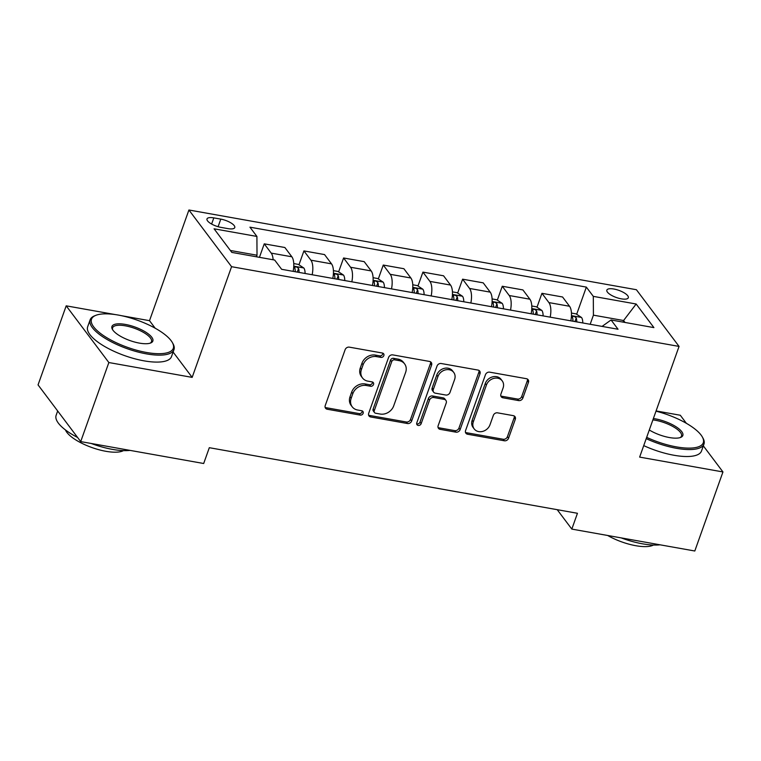<?xml version="1.0" encoding="UTF-8"?>
<svg xmlns="http://www.w3.org/2000/svg" width="761" height="761" viewBox="0 0 761 761"><rect width="100%" height="100%" fill="white"/><g stroke="black" fill="none" stroke-linecap="round" stroke-linejoin="round"><path stroke-width="1.14" d="M383.848 355.606A2.445 2.064 143 0 0 382.441 353.047L349.347 347.149A3.491 2.939 143 0 0 345.123 349.699L325.232 405.575A3.491 2.939 143 0 0 325.556 408.229A3.491 2.939 143 0 0 327.24 409.237L360.343 415.125A2.445 2.064 143 0 0 361.884 410.788L357.603 410.017A11.177 9.417 143 0 1 352.21 406.812A11.177 9.417 143 0 1 351.173 398.307L352.828 393.656A11.177 9.417 143 0 1 366.336 385.494L370.617 386.265A2.445 2.064 143 0 0 372.167 381.917L367.886 381.156A11.177 9.417 143 0 1 362.483 377.941A11.177 9.417 143 0 1 361.446 369.446L363.111 364.785A11.177 9.417 143 0 1 376.609 356.633L380.9 357.394A2.445 2.064 143 0 0 383.848 355.606M362.483 377.941L361.332 376.41A11.177 9.417 143 0 1 360.295 367.915L361.96 363.254A11.177 9.417 143 0 1 375.458 355.102L379.749 355.863A2.445 2.064 143 0 0 382.821 353.152M325.128 407.344A3.491 2.939 143 0 0 326.089 407.696L359.182 413.594A2.445 2.064 143 0 0 362.265 410.892M352.21 406.812L351.049 405.28A11.177 9.417 143 0 1 350.022 396.776L351.677 392.124A11.177 9.417 143 0 1 365.185 383.963L369.466 384.733A2.445 2.064 143 0 0 372.548 382.022M613.899 289.028A11.386 3.786 19.6 0 0 606.85 290.112A11.386 3.786 19.6 0 0 621.271 298.835A11.386 3.786 19.6 0 0 628.31 297.751A11.386 3.786 19.6 0 0 613.899 289.028M518.65 400.59A3.491 2.939 143 0 0 522.864 398.041L528.448 382.364A3.491 2.939 143 0 0 528.124 379.71A3.491 2.939 143 0 0 526.441 378.702L489.684 372.158A3.491 2.939 143 0 0 485.461 374.707L465.57 430.574A3.491 2.939 143 0 0 465.894 433.228A3.491 2.939 143 0 0 467.577 434.236L504.334 440.781A3.491 2.939 143 0 0 508.557 438.231L515.302 419.301A3.491 2.939 143 0 0 514.978 416.648A3.491 2.939 143 0 0 513.285 415.639L497.561 412.843A3.491 2.939 143 0 0 493.337 415.392L489.989 424.781A9.341 7.876 143 0 1 482.645 431.411A9.341 7.876 143 0 1 474.189 428.909A9.341 7.876 143 0 1 473.323 421.813L486.422 385.028A9.341 7.876 143 0 1 493.765 378.398A9.341 7.876 143 0 1 502.222 380.89A9.341 7.876 143 0 1 503.088 387.996L500.909 394.122A3.491 2.939 143 0 0 501.233 396.776A3.491 2.939 143 0 0 502.916 397.784L518.65 400.59L517.499 399.049A3.491 2.939 143 0 0 521.713 396.51L527.297 380.833A3.491 2.939 143 0 0 527.402 379.054M639.64 457.104L722.95 471.944L694.803 551.002L571.825 529.095L577.447 513.285L209.313 447.696L203.682 463.506L80.704 441.599L108.852 362.54L192.162 377.38L231.572 266.692L679.059 346.417L639.64 457.104M431.573 365.099A3.491 2.939 143 0 0 431.249 362.445A3.491 2.939 143 0 0 429.565 361.446L392.8 354.892A3.491 2.939 143 0 0 388.586 357.442L368.685 413.318A3.491 2.939 143 0 0 369.009 415.972A3.491 2.939 143 0 0 370.693 416.971L407.458 423.525A3.491 2.939 143 0 0 411.672 420.976L431.573 365.099L430.422 363.568A3.491 2.939 143 0 0 430.517 361.798M441.247 363.52L478.003 370.074A3.491 2.939 143 0 1 479.687 371.073A3.491 2.939 143 0 1 480.01 373.727L460.12 429.604A3.491 2.939 143 0 1 455.896 432.153L440.162 429.347A3.491 2.939 143 0 1 438.479 428.348A3.491 2.939 143 0 1 438.155 425.694L446.222 403.035A3.491 2.939 143 0 0 445.898 400.381A3.491 2.939 143 0 0 444.215 399.373L433.78 397.518A3.491 2.939 143 0 0 429.556 400.067L421.156 423.658A2.445 2.064 143 0 1 416.79 422.878L437.023 366.07A3.491 2.939 143 0 1 441.247 363.52M220.966 227.377L227.948 228.623A11.034 3.672 19.6 0 0 234.769 227.577A11.034 3.672 19.6 0 0 220.795 219.12L213.812 217.884A11.034 3.672 19.6 0 0 206.992 218.93A11.034 3.672 19.6 0 0 220.966 227.377M231.572 266.692L188.918 209.998L636.405 289.722L679.059 346.417M576.667 314.274L586.341 287.106L249.931 227.168L256.914 236.443L214.069 228.804L231.82 252.405L274.664 260.043L281.637 269.308L618.037 329.247L611.064 319.972L602.084 326.402M586.341 287.106L593.314 296.371L636.158 304.01L653.908 327.611L611.064 319.972M115.425 314.607L66.197 305.836L108.852 362.54M66.197 305.836L38.05 384.895L80.704 441.599M722.95 471.944L703.326 445.86M686.365 423.316L680.296 415.249L656.087 410.93M155.177 328.21L149.508 320.676L121.313 315.653M149.508 320.676L188.918 209.998M557.214 509.68L571.825 529.095M256.914 236.443L257.018 255.22L256.457 256.799M257.018 255.22L230.364 250.474M623.012 322.103L623.573 320.524L593.418 315.159L590.175 324.281M625.028 322.464L623.573 320.524L636.158 304.01M259.444 257.332L264.248 243.843L271.22 253.118A14.24 6.04 100.1 0 1 273.123 259.767M293.128 271.354A14.24 6.04 100.1 0 0 291.853 256.79L284.88 247.515L264.248 243.843M298.968 264.799L303.915 250.911L310.897 260.186A14.24 6.04 100.1 0 1 312.162 274.75M332.795 278.421A14.24 6.04 100.1 0 0 331.52 263.858L324.547 254.583L303.915 250.911M338.645 271.867L343.591 257.979L350.564 267.254A14.24 6.04 100.1 0 1 351.839 281.817M372.462 285.489A14.24 6.04 100.1 0 0 371.187 270.926L364.215 261.651L343.591 257.979M378.312 278.935L383.259 265.047L390.231 274.321A14.24 6.04 100.1 0 1 391.506 288.885M412.139 292.557A14.24 6.04 100.1 0 0 410.864 277.993L403.891 268.719L383.259 265.047M417.979 286.003L422.926 272.115L429.908 281.389A14.24 6.04 100.1 0 1 431.173 295.953M451.806 299.625A14.24 6.04 100.1 0 0 450.531 285.061L443.558 275.786L422.926 272.115M457.656 293.071L462.602 279.182L469.575 288.457A14.24 6.04 100.1 0 1 470.85 303.021M491.473 306.693A14.24 6.04 100.1 0 0 490.198 292.129L483.225 282.854L462.602 279.182M497.323 300.138L502.27 286.25L509.242 295.525A14.24 6.04 100.1 0 1 510.517 310.088M531.149 313.76A14.24 6.04 100.1 0 0 529.875 299.197L522.902 289.922L502.27 286.25M536.99 307.206L541.937 293.318L548.909 302.593A14.24 6.04 100.1 0 1 550.184 317.156M570.817 320.828A14.24 6.04 100.1 0 0 569.542 306.264L562.569 296.99L541.937 293.318M593.418 315.159L593.314 296.371M192.162 377.38L173.108 352.058M368.581 415.087A3.491 2.939 143 0 0 369.542 415.439L406.298 421.994A3.491 2.939 143 0 0 410.521 419.444L430.422 363.568M394.683 359.848A2.445 2.064 143 0 0 391.725 361.637L374.26 410.674A2.445 2.064 143 0 0 375.668 413.242L380.186 414.041A11.177 9.417 143 0 0 393.694 405.889L405.632 372.367A11.177 9.417 143 0 0 404.595 363.863A11.177 9.417 143 0 0 399.202 360.657L394.683 359.848L393.532 358.317A2.445 2.064 143 0 0 390.574 360.105L391.725 361.637M374.488 412.538L373.337 411.007A2.445 2.064 143 0 1 373.109 409.142L390.574 360.105M404.595 363.863L403.444 362.331A11.177 9.417 143 0 0 398.041 359.125L399.202 360.657M393.532 358.317L398.041 359.125M438.051 427.463A3.491 2.939 143 0 0 439.011 427.815L454.745 430.621A3.491 2.939 143 0 0 458.959 428.072L478.859 372.196A3.491 2.939 143 0 0 478.954 370.426M445.898 400.381L444.747 398.84A3.491 2.939 143 0 0 443.064 397.841L432.629 395.977A3.491 2.939 143 0 0 428.405 398.526L420.005 422.117L421.156 423.658M416.667 423.801A2.445 2.064 143 0 0 420.005 422.117M454.593 379.52A9.341 7.876 143 0 0 453.727 372.414A9.341 7.876 143 0 0 445.271 369.922A9.341 7.876 143 0 0 437.927 376.552L433.313 389.508A3.491 2.939 143 0 0 433.637 392.162A3.491 2.939 143 0 0 435.321 393.171L445.756 395.026A3.491 2.939 143 0 0 449.979 392.476L454.593 379.52M453.727 372.414L452.576 370.883A9.341 7.876 143 0 0 444.12 368.391A9.341 7.876 143 0 0 436.776 375.021L437.927 376.552M433.637 392.162L432.486 390.631A3.491 2.939 143 0 1 432.162 387.977L436.776 375.021M500.805 395.901A3.491 2.939 143 0 0 501.765 396.253L517.499 399.049M502.222 380.89L501.071 379.359A9.341 7.876 143 0 0 492.614 376.857A9.341 7.876 143 0 0 485.271 383.496L486.422 385.028M474.189 428.909L473.038 427.378A9.341 7.876 143 0 1 472.172 420.272L485.271 383.496M465.466 432.353A3.491 2.939 143 0 0 466.426 432.705L503.183 439.249A3.491 2.939 143 0 0 507.406 436.7L514.141 417.77A3.491 2.939 143 0 0 514.246 415.991M293.756 263.582L298.379 264.409L303.858 268.034A9.436 3.995 100.1 0 1 305.085 273.494M299.063 272.419A9.436 3.995 -79.9 0 0 298.559 268.5C296.581 266.578 295.316 266.35 294.745 267.824A9.436 3.995 100.1 0 1 295.249 271.734M294.716 267.225L294.745 267.824M333.423 270.65L338.055 271.477L343.534 275.101A9.436 3.995 100.1 0 1 344.762 280.562M338.731 279.487A9.436 3.995 -79.9 0 0 338.226 275.568C336.257 273.646 334.983 273.418 334.421 274.892A9.436 3.995 100.1 0 1 334.926 278.802M334.393 274.293L334.421 274.892M373.099 277.717L377.722 278.545L383.202 282.169A9.436 3.995 100.1 0 1 384.429 287.629M378.398 286.555A9.436 3.995 -79.9 0 0 377.894 282.635C375.924 280.714 374.659 280.486 374.089 281.96A9.436 3.995 100.1 0 1 374.593 285.87M374.06 281.361L374.089 281.96M412.766 284.785L417.389 285.613L422.869 289.237A9.436 3.995 100.1 0 1 424.096 294.697M418.074 293.622A9.436 3.995 -79.9 0 0 417.57 289.703C415.592 287.782 414.326 287.553 413.756 289.028A9.436 3.995 100.1 0 1 414.26 292.937M413.727 288.429L413.756 289.028M118.326 315.073A43.425 14.44 19.6 0 0 95.819 315.349A43.425 14.44 19.6 0 0 101.441 334.146A43.425 14.44 19.6 0 0 146.454 352.467A43.425 14.44 19.6 0 0 172.386 342.612A43.425 14.44 19.6 0 0 118.326 315.073M172.386 342.612L173.032 343.772A44.49 14.792 -160.4 0 1 173.974 349.641A44.49 14.792 -160.4 0 1 146.464 353.875A44.49 14.792 -160.4 0 1 90.14 319.791A44.49 14.792 -160.4 0 1 94.583 315.844L95.819 315.349M125.365 324.424A21.708 7.22 -160.4 0 1 147.872 333.584A21.708 7.22 -160.4 0 1 150.678 342.983A21.708 7.22 -160.4 0 1 139.425 343.116A21.708 7.22 -160.4 0 1 112.4 329.351A21.708 7.22 -160.4 0 1 125.365 324.424M150.012 343.211A20.642 6.859 19.6 0 0 151.506 341.641A20.642 6.859 19.6 0 0 125.375 325.832A20.642 6.859 19.6 0 0 112.609 327.791A20.642 6.859 19.6 0 0 112.771 329.951M130.045 450.388A44.49 14.792 -160.4 0 1 112.457 449.38A44.49 14.792 -160.4 0 1 91.177 443.463M77.612 437.48A44.49 14.792 -160.4 0 1 56.133 415.297L57.674 410.978M123.453 450.607A32.038 10.654 -160.4 0 1 105.836 451.292A32.038 10.654 -160.4 0 1 65.475 429.965M173.974 349.641L171.491 356.605A44.49 14.792 -160.4 0 1 143.991 360.838A44.49 14.792 -160.4 0 1 87.667 326.754L90.14 319.791M646.679 437.356A43.425 14.44 19.6 0 0 676.453 446.897A43.425 14.44 19.6 0 0 702.374 437.033A43.425 14.44 19.6 0 0 656.001 411.168M702.374 437.033L703.021 438.203A44.49 14.792 -160.4 0 1 703.963 444.072A44.49 14.792 -160.4 0 1 676.462 448.305A44.49 14.792 -160.4 0 1 646.213 438.65M653.376 418.54A21.708 7.22 -160.4 0 1 655.354 418.845A21.708 7.22 -160.4 0 1 677.861 428.015A21.708 7.22 -160.4 0 1 680.676 437.413A21.708 7.22 -160.4 0 1 669.423 437.546A21.708 7.22 -160.4 0 1 649.295 429.984M680.011 437.642A20.642 6.859 19.6 0 0 681.495 436.072A20.642 6.859 19.6 0 0 655.364 420.262A20.642 6.859 19.6 0 0 652.89 419.891M660.034 544.809A44.49 14.792 -160.4 0 1 642.455 543.811A44.49 14.792 -160.4 0 1 621.176 537.884M653.442 545.038A32.038 10.654 -160.4 0 1 635.825 545.713A32.038 10.654 -160.4 0 1 607.697 535.487M703.963 444.072L701.49 451.026A44.49 14.792 -160.4 0 1 673.98 455.259A44.49 14.792 -160.4 0 1 643.739 445.613M452.434 291.853L457.066 292.681L462.545 296.305A9.436 3.995 100.1 0 1 463.772 301.765M457.742 300.69A9.436 3.995 -79.9 0 0 457.237 296.771C455.268 294.849 453.994 294.621 453.432 296.096A9.436 3.995 100.1 0 1 453.927 300.005M453.404 295.496L453.432 296.096M492.11 298.921L496.733 299.748L502.212 303.373A9.436 3.995 100.1 0 1 503.44 308.833M497.409 307.758A9.436 3.995 -79.9 0 0 496.904 303.839C494.935 301.917 493.67 301.689 493.099 303.163A9.436 3.995 100.1 0 1 493.604 307.073M493.071 302.564L493.099 303.163M531.777 305.989L536.4 306.816L541.88 310.44A9.436 3.995 100.1 0 1 543.107 315.901M537.076 314.826A9.436 3.995 -79.9 0 0 536.581 310.907C534.603 308.985 533.337 308.757 532.767 310.231A9.436 3.995 100.1 0 1 533.271 314.141M532.738 309.632L532.767 310.231M571.444 313.056L576.077 313.884L581.547 317.508A9.436 3.995 100.1 0 1 582.783 322.968M576.752 321.893A9.436 3.995 -79.9 0 0 576.248 317.974C574.279 316.053 573.004 315.825 572.443 317.299A9.436 3.995 100.1 0 1 572.938 321.209M572.415 316.7L572.443 317.299M291.853 256.79L271.22 253.118M331.52 263.858L310.897 260.186M371.187 270.926L350.564 267.254M410.864 277.993L390.231 274.321M450.531 285.061L429.908 281.389M490.198 292.129L469.575 288.457M529.875 299.197L509.242 295.525M569.542 306.264L548.909 302.593M211.615 224.057L213.812 217.884M218.103 226.711L220.795 219.12M375.458 355.102L376.609 356.633M361.96 363.254L363.111 364.785M360.295 367.915L361.446 369.446M369.466 384.733L370.617 386.265M365.185 383.963L366.336 385.494M351.677 392.124L352.828 393.656M350.022 396.776L351.173 398.307M359.182 413.594L360.343 415.125M326.089 407.696L327.24 409.237M379.749 355.863L380.9 357.394M410.521 419.444L411.672 420.976M406.298 421.994L407.458 423.525M369.542 415.439L370.693 416.971M373.109 409.142L374.26 410.674M478.859 372.196L480.01 373.727M458.959 428.072L460.12 429.604M454.745 430.621L455.896 432.153M439.011 427.815L440.162 429.347M443.064 397.841L444.215 399.373M432.629 395.977L433.78 397.518M428.405 398.526L429.556 400.067M432.162 387.977L433.313 389.508M501.765 396.253L502.916 397.784M472.172 420.272L473.323 421.813M514.141 417.77L515.302 419.301M507.406 436.7L508.557 438.231M503.183 439.249L504.334 440.781M466.426 432.705L467.577 434.236M527.297 380.833L528.448 382.364M521.713 396.51L522.864 398.041M303.725 267.948L293.765 266.169M297.275 272.096L298.559 268.5M343.392 275.016L333.442 273.237M336.942 279.163L338.226 275.568M383.068 282.084L373.109 280.305M376.619 286.231L377.894 282.635M422.736 289.151L412.776 287.373M416.286 293.299L417.57 289.703M462.403 296.219L452.453 294.44M455.953 300.367L457.237 296.771M502.07 303.287L492.12 301.508M495.63 307.434L496.904 303.839M541.746 310.355L531.787 308.576M535.297 314.502L536.581 310.907M581.414 317.423L571.463 315.644M574.964 321.57L576.248 317.974"/></g></svg>
